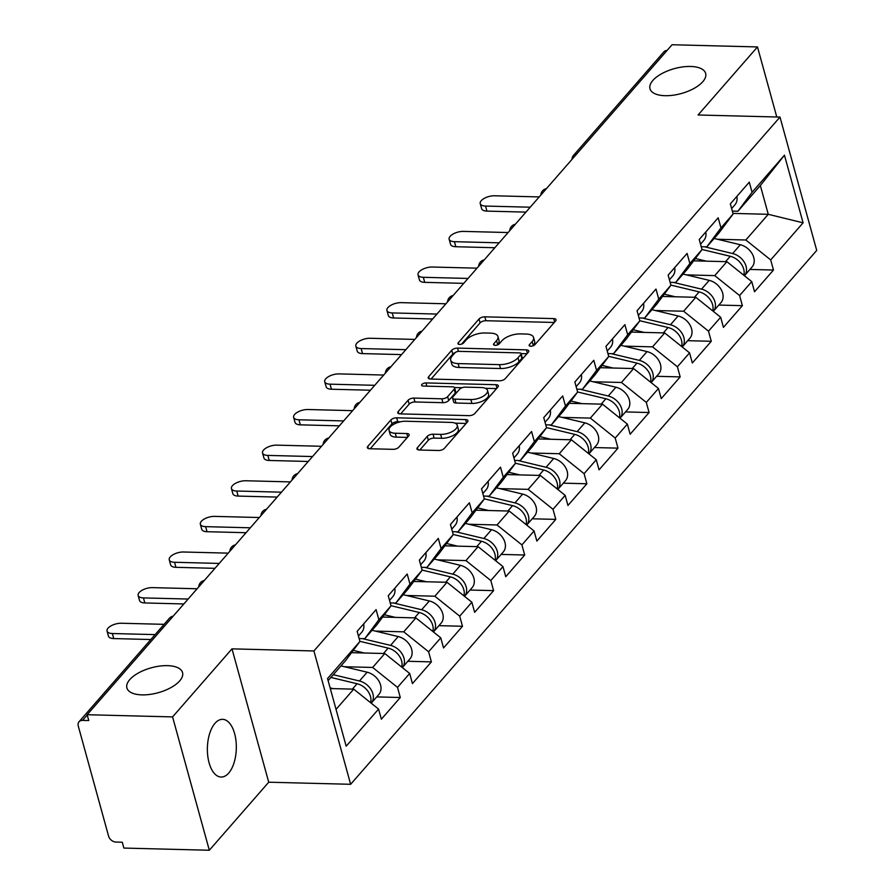 <?xml version="1.0" encoding="UTF-8"?>
<svg xmlns="http://www.w3.org/2000/svg" width="895" height="895" viewBox="0 0 895 895"><rect width="100%" height="100%" fill="white"/><g stroke="black" fill="none" stroke-linecap="round" stroke-linejoin="round"><path stroke-width="1.34" d="M665.063 95.698A28.864 12.922 164.6 0 1 649.994 88.75A28.864 12.922 164.6 0 1 661.752 73.67A28.864 12.922 164.6 0 1 690.582 66.465A28.864 12.922 164.6 0 1 705.652 73.412A28.864 12.922 164.6 0 1 693.893 88.493A28.864 12.922 164.6 0 1 665.063 95.698M141.958 694.878A28.864 12.922 164.6 0 1 126.9 687.931A28.864 12.922 164.6 0 1 138.647 672.85A28.864 12.922 164.6 0 1 167.477 665.645A28.864 12.922 164.6 0 1 182.546 672.604A28.864 12.922 164.6 0 1 170.8 687.673A28.864 12.922 164.6 0 1 141.958 694.878M530.78 346.253A3.099 1.387 -15.4 0 0 534.83 344.754L555.627 320.936A4.43 1.98 -15.4 0 0 556.063 319.66A4.43 1.98 -15.4 0 0 553.748 318.598L484.833 316.83A4.43 1.98 -15.4 0 0 479.049 318.978L458.251 342.796A3.099 1.387 -15.4 0 0 457.949 343.68A3.099 1.387 -15.4 0 0 459.56 344.43A3.099 1.387 -15.4 0 0 463.61 342.93L466.306 339.843A14.163 6.343 -15.4 0 1 484.821 332.985L490.561 333.13A14.163 6.343 -15.4 0 1 497.956 336.542A14.163 6.343 -15.4 0 1 496.557 340.626L493.861 343.702A3.099 1.387 -15.4 0 0 493.559 344.597A3.099 1.387 -15.4 0 0 495.17 345.336A3.099 1.387 -15.4 0 0 499.22 343.837L501.916 340.76A14.163 6.343 -15.4 0 1 520.431 333.902L526.17 334.048A14.163 6.343 -15.4 0 1 533.565 337.46A14.163 6.343 -15.4 0 1 532.167 341.532L529.471 344.609A3.099 1.387 -15.4 0 0 529.169 345.504A3.099 1.387 -15.4 0 0 530.78 346.253M214.99 723.305A28.864 14.465 -88.5 0 1 222.587 719.334A28.864 14.465 -88.5 0 1 235.978 740.791A28.864 14.465 -88.5 0 1 228.706 773.067A28.864 14.465 -88.5 0 1 221.11 777.039A28.864 14.465 -88.5 0 1 207.718 755.581A28.864 14.465 -88.5 0 1 214.99 723.305M417.383 447.668A4.43 1.98 -15.4 0 0 416.947 448.943A4.43 1.98 -15.4 0 0 419.263 450.006L438.595 450.498A4.43 1.98 -15.4 0 0 444.379 448.361L467.47 421.914A4.43 1.98 -15.4 0 0 467.906 420.639A4.43 1.98 -15.4 0 0 465.601 419.576L396.675 417.808A4.43 1.98 -15.4 0 0 390.891 419.956L367.8 446.404A4.43 1.98 -15.4 0 0 367.364 447.668A4.43 1.98 -15.4 0 0 369.68 448.742L393.028 449.335A4.43 1.98 -15.4 0 0 398.812 447.198L408.702 435.876A4.43 1.98 -15.4 0 0 409.138 434.601A4.43 1.98 -15.4 0 0 406.822 433.538L395.243 433.236A11.836 5.303 -15.4 0 1 389.056 430.383A11.836 5.303 -15.4 0 1 393.878 424.196A11.836 5.303 -15.4 0 1 405.715 421.243L451.091 422.406A11.836 5.303 -15.4 0 1 457.267 425.259A11.836 5.303 -15.4 0 1 452.445 431.446A11.836 5.303 -15.4 0 1 440.62 434.399L433.057 434.209A4.43 1.98 -15.4 0 0 427.273 436.346L417.383 447.668L417.976 449.816M231.995 648.853L172.578 716.906L87.151 714.725L672.055 44.75L757.483 46.932L698.078 114.985L779.992 117.077L313.91 650.956L231.995 648.853L268.724 782.208L350.639 784.3L313.91 650.956M499.455 380.8A4.43 1.98 -15.4 0 0 505.239 378.652L528.33 352.205A4.43 1.98 -15.4 0 0 528.766 350.929A4.43 1.98 -15.4 0 0 526.45 349.867L457.535 348.099A4.43 1.98 -15.4 0 0 451.751 350.247L428.66 376.694A4.43 1.98 -15.4 0 0 428.224 377.97A4.43 1.98 -15.4 0 0 430.529 379.032L499.455 380.8M497.9 387.054L474.809 413.501A4.43 1.98 -15.4 0 1 469.025 415.649L400.099 413.882A4.43 1.98 -15.4 0 1 397.794 412.819A4.43 1.98 -15.4 0 1 398.23 411.543L408.109 400.233A4.43 1.98 -15.4 0 1 413.893 398.085L441.85 398.801A4.43 1.98 -15.4 0 0 447.634 396.653L454.19 389.146A4.43 1.98 -15.4 0 0 454.626 387.871A4.43 1.98 -15.4 0 0 452.322 386.808L423.223 386.058A3.099 1.387 -15.4 0 1 421.601 385.32A3.099 1.387 -15.4 0 1 422.865 383.698A3.099 1.387 -15.4 0 1 425.953 382.926L496.031 384.716A4.43 1.98 -15.4 0 1 498.336 385.779A4.43 1.98 -15.4 0 1 497.9 387.054M350.639 784.3L816.721 250.421L779.992 117.077M376.728 696.903L400.289 697.507L397.514 687.394L372.656 667.457L344.374 666.73M400.289 697.507L381.359 719.2L378.574 709.086L346.175 746.195L327.548 678.555L359.935 641.447L357.15 631.333L376.09 609.64L378.876 619.754L391.037 605.825L388.251 595.712L407.191 574.019L409.977 584.133L422.138 570.204L419.352 560.091L438.293 538.398L441.078 548.512L453.239 534.572L450.453 524.47L469.394 502.777L472.168 512.88L484.329 498.951L481.555 488.849L500.484 467.156L503.27 477.259L515.43 463.33L512.645 453.228L531.585 431.535L534.371 441.638L546.532 427.709L543.746 417.607L562.686 395.914L565.472 406.017L577.633 392.088L574.847 381.986L593.788 360.293L596.573 370.396L608.734 356.467L605.949 346.365L624.889 324.661L627.675 334.775L639.824 320.846L637.05 310.733L655.979 289.04L658.765 299.154L670.926 285.225L668.14 275.112L687.08 253.419L689.866 263.533L702.027 249.604L699.241 239.491L718.182 217.798L720.967 227.912L733.128 213.983L730.342 203.87L749.283 182.177L752.068 192.291L784.456 155.182L803.095 222.821L770.696 259.93L745.837 239.994L717.555 239.267M749.92 269.44L773.481 270.044L770.696 259.93M773.481 270.044L754.541 291.736L751.755 281.623L739.594 295.551L714.736 275.615L686.465 274.888M718.819 305.061L742.38 305.665L739.594 295.551M742.38 305.665L723.44 327.357L720.665 317.244L708.504 331.172L683.646 311.236L655.364 310.52M687.718 340.682L711.279 341.286L708.504 331.172M711.279 341.286L692.35 362.978L689.564 352.865L677.403 366.793L652.544 346.857L624.262 346.141M656.617 376.303L680.189 376.907L677.403 366.793M680.189 376.907L661.248 398.599L658.463 388.486L646.302 402.414L621.443 382.478L593.161 381.762M625.527 411.924L649.088 412.528L646.302 402.414M649.088 412.528L630.147 434.22L627.361 424.107L615.201 438.047L590.342 418.099L562.06 417.383M594.425 447.545L617.986 448.149L615.201 438.047M617.986 448.149L599.046 469.841L596.26 459.739L584.099 473.668L559.241 453.731L530.97 453.004M563.324 483.166L586.885 483.77L584.099 473.668M586.885 483.77L567.945 505.462L565.17 495.36L553.009 509.289L528.151 489.352L499.869 488.625M532.223 518.787L555.784 519.391L553.009 509.289M555.784 519.391L536.855 541.083L534.069 530.981L521.908 544.91L497.049 524.973L468.767 524.246M501.122 554.408L524.694 555.012L521.908 544.91M524.694 555.012L505.753 576.704L502.968 566.602L490.807 580.531L465.948 560.594L437.666 559.867M470.02 590.04L493.592 590.633L490.807 580.531M493.592 590.633L474.652 612.325L471.866 602.223L459.706 616.152L434.847 596.215L406.565 595.488M438.93 625.661L462.491 626.265L459.706 616.152M462.491 626.265L443.551 647.958L440.765 637.844L428.604 651.773L403.746 631.836L375.475 631.109M407.829 661.282L431.39 661.886L428.604 651.773M431.39 661.886L412.45 683.579L409.675 673.465L397.514 687.394M359.141 638.549L364.724 638.694L378.876 619.754M391.037 605.825L376.884 624.766L364.724 638.694M372.656 667.457L384.816 653.529L351.545 652.679M409.675 673.465L384.816 653.529M390.242 602.928L395.825 603.073L409.977 584.133M422.138 570.204L407.986 589.134L395.825 603.073M403.746 631.836L415.906 617.908L382.646 617.058M440.765 637.844L415.906 617.908M421.344 567.307L426.926 567.441L441.078 548.512M453.239 534.572L439.087 553.513L426.926 567.441M434.847 596.215L447.008 582.287L413.747 581.437M471.866 602.223L447.008 582.287M452.434 531.686L458.027 531.82L472.168 512.88M484.329 498.951L470.188 517.892L458.027 531.82M465.948 560.594L478.109 546.666L444.837 545.816M502.968 566.602L478.109 546.666M483.535 496.054L489.117 496.199L503.27 477.259M515.43 463.33L501.278 482.271L489.117 496.199M497.049 524.973L509.21 511.045L475.939 510.195M534.069 530.981L509.21 511.045M514.636 460.433L520.219 460.578L534.371 441.638M546.532 427.709L532.38 446.65L520.219 460.578M528.151 489.352L540.311 475.424L507.04 474.574M565.17 495.36L540.311 475.424M545.737 424.812L551.32 424.957L565.472 406.017M577.633 392.088L563.481 411.029L551.32 424.957M559.241 453.731L571.402 439.792L538.141 438.942M596.26 459.739L571.402 439.792M576.839 389.191L582.421 389.336L596.573 370.396M608.734 356.467L594.582 375.408L582.421 389.336M590.342 418.099L602.503 404.171L569.242 403.321M627.361 424.107L602.503 404.171M607.929 353.57L613.522 353.715L627.675 334.775M639.824 320.846L625.683 339.787L613.522 353.715M621.443 382.478L633.604 368.55L600.332 367.7M658.463 388.486L633.604 368.55M639.03 317.949L644.613 318.094L658.765 299.154M670.926 285.225L656.773 304.166L644.613 318.094M652.544 346.857L664.705 332.929L631.434 332.079M689.564 352.865L664.705 332.929M670.131 282.328L675.714 282.473L689.866 263.533M702.027 249.604L687.875 268.545L675.714 282.473M683.646 311.236L695.807 297.308L662.535 296.458M720.665 317.244L695.807 297.308M701.232 246.707L706.815 246.852L720.967 227.912M733.128 213.983L718.976 232.924L706.815 246.852M714.736 275.615L726.897 261.687L693.636 260.837M751.755 281.623L726.897 261.687M576.794 153.862A6.768 5.012 41.1 0 0 573.628 155.249L663.933 51.809A6.768 5.012 41.1 0 1 667.099 50.422M732.334 211.086L737.916 211.22L752.068 192.291M745.837 239.994L768.268 214.308L760.347 185.533L737.916 211.22M732.971 213.402L768.268 214.308L803.095 222.821M760.347 185.533L784.456 155.182M776.782 116.999L757.483 46.932M172.578 716.906L209.318 850.25L123.879 848.068L122.279 842.229L116.037 842.072A6.768 5.012 -138.9 0 1 108.575 836.098L78.279 726.069A6.768 5.012 -138.9 0 1 79.028 721.773A6.768 5.012 -138.9 0 1 82.519 720.397L88.762 720.553L87.151 714.725M209.318 850.25L268.724 782.208M359.935 641.447L345.783 660.387L328.118 680.625M336.039 709.399L353.715 689.15L330.3 688.557M378.574 709.086L353.715 689.15M532.771 345.94L533.23 345.414A14.163 6.343 -15.4 0 0 534.639 341.342L533.565 337.46M497.956 336.542L499.03 340.436A14.163 6.343 -15.4 0 1 497.62 344.508L497.172 345.034M554.285 322.469L485.907 320.723A4.43 1.98 -15.4 0 0 480.112 322.86L461.563 344.127M455.163 352.641A4.43 1.98 -15.4 0 0 452.814 354.129L431.066 379.044M526.987 353.738L521.103 353.592M520.812 354.532A3.099 1.387 -15.4 0 0 521.125 353.637A3.099 1.387 -15.4 0 0 519.503 352.898L459.001 351.343A3.099 1.387 -15.4 0 0 454.951 352.843L452.12 356.098A14.163 6.343 -15.4 0 0 450.711 360.17A14.163 6.343 -15.4 0 0 458.106 363.583L499.466 364.645A14.163 6.343 -15.4 0 0 517.981 357.776L520.812 354.532L521.886 358.414A3.099 1.387 -15.4 0 0 522.188 357.53L521.125 353.637M450.711 360.17L451.785 364.064A14.163 6.343 -15.4 0 0 459.18 367.476L458.106 363.583M521.886 358.414L519.044 361.669A14.163 6.343 -15.4 0 1 500.529 368.527L459.18 367.476M400.636 413.904L409.183 404.115L408.109 400.233M454.626 387.871L455.7 391.764A4.43 1.98 -15.4 0 1 455.264 393.039L448.708 400.546A4.43 1.98 -15.4 0 1 442.924 402.683L414.967 401.967A4.43 1.98 -15.4 0 0 409.183 404.115M454.436 387.513L462.1 387.714M485.358 388.307L496.557 388.587M470.848 399.539A11.836 5.303 -15.4 0 0 482.685 396.586A11.836 5.303 -15.4 0 0 487.506 390.399A11.836 5.303 -15.4 0 0 481.32 387.546L465.333 387.143A4.43 1.98 -15.4 0 0 459.549 389.28L452.993 396.787A4.43 1.98 -15.4 0 0 452.557 398.062A4.43 1.98 -15.4 0 0 454.873 399.136L470.848 399.539L471.922 403.432A11.836 5.303 -15.4 0 0 483.759 400.479A11.836 5.303 -15.4 0 0 488.58 394.292L487.506 390.399M452.557 398.062L453.631 401.956A4.43 1.98 -15.4 0 0 455.935 403.018L454.873 399.136M471.922 403.432L455.935 403.018M457.267 425.259L458.341 429.141A11.836 5.303 -15.4 0 1 453.519 435.328A11.836 5.303 -15.4 0 1 441.694 438.281L434.131 438.091A4.43 1.98 -15.4 0 0 428.336 440.239L419.8 450.017M389.056 430.383L390.13 434.276A11.836 5.303 -15.4 0 0 396.317 437.129L395.243 433.236M407.359 437.409L396.317 437.129M400.557 421.769L397.749 421.69A4.43 1.98 -15.4 0 0 391.965 423.838L370.217 448.753M466.127 423.447L455.13 423.167M732.647 253.531L740.322 244.738A14.879 11.02 -138.9 0 1 752.46 254.292A14.879 11.02 -138.9 0 1 752.08 266.956L744.416 275.738A14.879 11.02 -138.9 0 0 744.785 263.085A14.879 11.02 -138.9 0 0 732.647 253.531L704.589 246.785M740.322 244.738L714.143 238.45M743.779 275.224A14.879 11.02 -138.9 0 0 730.253 256.272L701.993 249.481M706.345 261.161L695.359 258.521M539.204 196.922L494.51 195.781A10.147 4.542 -15.4 0 0 484.374 198.31A10.147 4.542 -15.4 0 0 480.235 203.612A10.147 4.542 -15.4 0 0 485.537 206.063L486.925 211.108A10.147 4.542 164.6 0 1 481.633 208.669L480.235 203.612M525.947 212.104L486.925 211.108M736.865 196.397A14.879 11.02 41.1 0 1 734.952 204.754L731.629 208.557M530.232 207.204L485.537 206.063M701.546 289.152L709.22 280.359A14.879 11.02 -138.9 0 1 721.37 289.924A14.879 11.02 -138.9 0 1 720.99 302.577L713.315 311.359A14.879 11.02 -138.9 0 0 713.684 298.706A14.879 11.02 -138.9 0 0 701.546 289.152L673.499 282.417M709.22 280.359L683.053 274.071M712.677 310.845A14.879 11.02 -138.9 0 0 699.152 291.893L670.892 285.102M675.244 296.782L664.258 294.142M670.456 324.773L678.13 315.98A14.879 11.02 -138.9 0 1 690.269 325.545A14.879 11.02 -138.9 0 1 689.888 338.198L682.225 346.98A14.879 11.02 -138.9 0 0 682.583 334.327A14.879 11.02 -138.9 0 0 670.456 324.773L642.397 318.038M678.13 315.98L651.952 309.692M681.576 346.466A14.879 11.02 -138.9 0 0 668.062 327.514L639.802 320.723M644.143 332.403L633.168 329.763M639.354 360.394L647.029 351.601A14.879 11.02 -138.9 0 1 659.168 361.166A14.879 11.02 -138.9 0 1 658.787 373.819L651.124 382.601A14.879 11.02 -138.9 0 0 651.493 369.948A14.879 11.02 -138.9 0 0 639.354 360.394L611.296 353.659M647.029 351.601L620.85 345.313M650.475 382.087A14.879 11.02 -138.9 0 0 636.96 363.135L608.701 356.344M613.041 368.024L602.066 365.395M608.253 396.015L615.928 387.233A14.879 11.02 -138.9 0 1 628.066 396.787A14.879 11.02 -138.9 0 1 627.686 409.44L620.022 418.222A14.879 11.02 -138.9 0 0 620.392 405.569A14.879 11.02 -138.9 0 0 608.253 396.015L580.195 389.28M615.928 387.233L589.749 380.934M619.374 417.708A14.879 11.02 -138.9 0 0 605.859 398.756L577.599 391.965M581.951 403.645L570.965 401.016M577.152 431.636L584.827 422.854A14.879 11.02 -138.9 0 1 596.965 432.408A14.879 11.02 -138.9 0 1 596.585 445.061L588.921 453.843A14.879 11.02 -138.9 0 0 589.29 441.19A14.879 11.02 -138.9 0 0 577.152 431.636L549.094 424.901M584.827 422.854L558.648 416.567M588.284 453.329A14.879 11.02 -138.9 0 0 574.758 434.377L546.498 427.597M550.85 439.266L539.864 436.637M508.103 232.543L463.409 231.402A10.147 4.542 -15.4 0 0 453.273 233.931A10.147 4.542 -15.4 0 0 449.145 239.233A10.147 4.542 -15.4 0 0 454.436 241.684L455.823 246.729A10.147 4.542 164.6 0 1 450.532 244.29L449.145 239.233M494.845 247.736L455.823 246.729M705.775 232.018A14.879 11.02 41.1 0 1 703.85 240.375L700.539 244.178M499.13 242.825L454.436 241.684M477.001 268.164L432.307 267.023A10.147 4.542 -15.4 0 0 422.171 269.552A10.147 4.542 -15.4 0 0 418.043 274.854A10.147 4.542 -15.4 0 0 423.335 277.305L424.733 282.35A10.147 4.542 164.6 0 1 419.431 279.911L418.043 274.854M463.744 283.357L424.733 282.35M674.673 267.639A14.879 11.02 41.1 0 1 672.749 275.996L669.438 279.799M468.029 278.446L423.335 277.305M445.911 303.785L401.206 302.644A10.147 4.542 -15.4 0 0 391.07 305.184A10.147 4.542 -15.4 0 0 386.942 310.475A10.147 4.542 -15.4 0 0 392.234 312.926L393.632 317.982A10.147 4.542 164.6 0 1 388.329 315.532L386.942 310.475M432.654 318.978L393.632 317.982M643.572 303.26A14.879 11.02 41.1 0 1 641.659 311.617L638.336 315.42M436.939 314.067L392.234 312.926M414.81 339.418L370.105 338.265A10.147 4.542 -15.4 0 0 359.969 340.805A10.147 4.542 -15.4 0 0 355.841 346.108A10.147 4.542 -15.4 0 0 361.144 348.547L362.531 353.603A10.147 4.542 164.6 0 1 357.239 351.153L355.841 346.108M401.553 354.599L362.531 353.603M612.471 338.881A14.879 11.02 41.1 0 1 610.558 347.238L607.235 351.041M405.838 349.688L361.144 348.547M383.709 375.039L339.015 373.897A10.147 4.542 -15.4 0 0 328.879 376.426A10.147 4.542 -15.4 0 0 324.74 381.729A10.147 4.542 -15.4 0 0 330.042 384.168L331.43 389.224A10.147 4.542 164.6 0 1 326.138 386.774L324.74 381.729M370.452 390.22L331.43 389.224M581.37 374.502A14.879 11.02 41.1 0 1 579.457 382.859L576.134 386.662M374.736 385.309L330.042 384.168M546.051 467.268L553.725 458.475A14.879 11.02 -138.9 0 1 565.875 468.029A14.879 11.02 -138.9 0 1 565.495 480.682L557.82 489.464A14.879 11.02 -138.9 0 0 558.189 476.811A14.879 11.02 -138.9 0 0 546.051 467.268L517.992 460.522M553.725 458.475L527.558 452.188M557.182 488.95A14.879 11.02 -138.9 0 0 543.657 469.998L515.397 463.218M519.749 474.898L508.763 472.258M352.608 410.66L307.914 409.518A10.147 4.542 -15.4 0 0 297.778 412.047A10.147 4.542 -15.4 0 0 293.638 417.35A10.147 4.542 -15.4 0 0 298.941 419.789L300.328 424.845A10.147 4.542 164.6 0 1 295.037 422.395L293.638 417.35M339.35 425.841L300.328 424.845M550.28 410.123A14.879 11.02 41.1 0 1 548.355 418.48L545.033 422.283M343.635 420.93L298.941 419.789M514.961 502.889L522.635 494.096A14.879 11.02 -138.9 0 1 534.774 503.65A14.879 11.02 -138.9 0 1 534.393 516.303L526.719 525.085A14.879 11.02 -138.9 0 0 527.088 512.432A14.879 11.02 -138.9 0 0 514.961 502.889L486.902 496.143M522.635 494.096L496.456 487.809M526.081 524.571A14.879 11.02 -138.9 0 0 512.567 505.63L484.307 498.839M488.648 510.519L477.673 507.879M321.506 446.281L276.812 445.139A10.147 4.542 -15.4 0 0 266.676 447.668A10.147 4.542 -15.4 0 0 262.548 452.971A10.147 4.542 -15.4 0 0 267.84 455.41L269.238 460.466A10.147 4.542 164.6 0 1 263.935 458.027L262.548 452.971M308.249 461.462L269.238 460.466M519.178 445.755A14.879 11.02 41.1 0 1 517.254 454.112L513.943 457.904M312.534 456.551L267.84 455.41M483.859 538.51L491.534 529.717A14.879 11.02 -138.9 0 1 503.672 539.271A14.879 11.02 -138.9 0 1 503.292 551.935L495.629 560.717A14.879 11.02 -138.9 0 0 495.998 548.053A14.879 11.02 -138.9 0 0 483.859 538.51L455.801 531.764M491.534 529.717L465.355 523.43M494.98 560.192A14.879 11.02 -138.9 0 0 481.465 541.251L453.206 534.46M457.546 546.14L446.571 543.5M290.405 481.902L245.711 480.76A10.147 4.542 -15.4 0 0 235.575 483.289A10.147 4.542 -15.4 0 0 231.447 488.592A10.147 4.542 -15.4 0 0 236.739 491.031L238.137 496.087A10.147 4.542 164.6 0 1 232.834 493.648L231.447 488.592M277.159 497.083L238.137 496.087M488.077 481.376A14.879 11.02 41.1 0 1 486.164 489.733L482.841 493.525M281.444 492.172L236.739 491.031M452.758 574.131L460.433 565.338A14.879 11.02 -138.9 0 1 472.571 574.892A14.879 11.02 -138.9 0 1 472.191 587.556L464.527 596.338A14.879 11.02 -138.9 0 0 464.897 583.674A14.879 11.02 -138.9 0 0 452.758 574.131L424.7 567.385M460.433 565.338L434.254 559.051M463.878 595.824A14.879 11.02 -138.9 0 0 450.364 576.872L422.104 570.081M426.445 581.761L415.47 579.121M259.315 517.523L214.61 516.381A10.147 4.542 -15.4 0 0 204.474 518.91A10.147 4.542 -15.4 0 0 200.346 524.213A10.147 4.542 -15.4 0 0 205.649 526.652L207.036 531.708A10.147 4.542 164.6 0 1 201.733 529.269L200.346 524.213M246.058 532.704L207.036 531.708M456.976 516.997A14.879 11.02 41.1 0 1 455.063 525.354L451.74 529.158M250.343 527.804L205.649 526.652M421.657 609.752L429.331 600.959A14.879 11.02 -138.9 0 1 441.47 610.513A14.879 11.02 -138.9 0 1 441.09 623.177L433.426 631.959A14.879 11.02 -138.9 0 0 433.795 619.306A14.879 11.02 -138.9 0 0 421.657 609.752L393.599 603.006M429.331 600.959L403.153 594.672M432.788 631.445A14.879 11.02 -138.9 0 0 419.263 612.493L391.003 605.702M395.355 617.382L384.369 614.742M228.214 553.144L183.52 552.002A10.147 4.542 -15.4 0 0 173.384 554.531A10.147 4.542 -15.4 0 0 169.244 559.834A10.147 4.542 -15.4 0 0 174.547 562.273L175.935 567.329A10.147 4.542 164.6 0 1 170.643 564.89L169.244 559.834M214.957 568.325L175.935 567.329M425.875 552.618A14.879 11.02 41.1 0 1 423.961 560.975L420.639 564.779M219.241 563.425L174.547 562.273M390.556 645.373L398.23 636.58A14.879 11.02 -138.9 0 1 410.38 646.134A14.879 11.02 -138.9 0 1 410 658.798L402.325 667.581A14.879 11.02 -138.9 0 0 402.694 654.927A14.879 11.02 -138.9 0 0 390.556 645.373L362.497 638.638M398.23 636.58L372.051 630.293M401.687 667.066A14.879 11.02 -138.9 0 0 388.161 648.114L359.902 641.323M364.254 653.003L353.268 650.363M197.113 588.765L152.418 587.623A10.147 4.542 -15.4 0 0 142.283 590.152A10.147 4.542 -15.4 0 0 138.143 595.455A10.147 4.542 -15.4 0 0 143.446 597.905L144.833 602.95A10.147 4.542 164.6 0 1 139.542 600.511L138.143 595.455M183.855 603.957L144.833 602.95M394.784 588.239A14.879 11.02 41.1 0 1 392.86 596.596L389.538 600.4M188.14 599.046L143.446 597.905M359.454 680.994L367.14 672.201A14.879 11.02 -138.9 0 1 379.279 681.766A14.879 11.02 -138.9 0 1 378.898 694.419L371.224 703.201A14.879 11.02 -138.9 0 0 371.593 690.548A14.879 11.02 -138.9 0 0 359.454 680.994L333.287 674.707M367.14 672.201L340.961 665.914M370.586 702.687A14.879 11.02 -138.9 0 0 357.071 683.735L330.893 677.448M333.153 688.624L330.121 687.897M164.087 624.341L121.317 623.244A10.147 4.542 -15.4 0 0 111.181 625.773A10.147 4.542 -15.4 0 0 107.053 631.076A10.147 4.542 -15.4 0 0 112.345 633.526L113.743 638.571A10.147 4.542 164.6 0 1 108.44 636.132L107.053 631.076M150.83 639.522L113.743 638.571M363.683 623.86A14.879 11.02 41.1 0 1 361.759 632.217L358.447 636.021M155.115 634.611L112.345 633.526M87.229 714.993L82.519 720.397M172.511 616.946A6.768 5.012 -138.9 0 0 169.334 618.333L79.028 721.773M533.23 345.414L532.167 341.532M494.275 345.201L493.861 343.702M497.62 344.508L496.557 340.626M458.665 344.295L458.251 342.796M480.112 322.86L479.049 318.978M485.907 320.723L484.833 316.83M554.687 322.01L553.748 318.598M529.885 346.108L529.471 344.609M429.253 378.831L428.66 376.694M452.814 354.129L451.751 350.247M458.43 351.366L457.535 348.099M527.39 353.268L526.45 349.867M500.529 368.527L499.466 364.645M519.044 361.669L517.981 357.776M398.823 413.691L398.23 411.543M414.967 401.967L413.893 398.085M442.924 402.683L441.85 398.801M448.708 400.546L447.634 396.653M455.264 393.039L454.19 389.146M426.848 386.159L425.953 382.926M496.971 388.128L496.031 384.716M428.336 440.239L427.273 436.346M434.131 438.091L433.057 434.209M441.694 438.281L440.62 434.399M407.762 436.939L406.822 433.538M368.393 448.54L367.8 446.404M391.965 423.838L390.891 419.956M397.749 421.69L396.675 417.808M466.541 422.977L465.601 419.576M725.554 261.653L730.253 256.272M694.464 297.274L699.152 291.893M663.363 332.895L668.062 327.514M632.262 368.516L636.96 363.135M601.16 404.137L605.859 398.756M570.059 439.758L574.758 434.377M538.969 475.39L543.657 469.998M507.868 511.011L512.567 505.63M476.767 546.632L481.465 541.251M445.665 582.253L450.364 576.872M414.564 617.874L419.263 612.493M383.463 653.495L388.161 648.114M352.373 689.116L357.071 683.735M573.628 155.249A6.768 6.768 0 0 0 571.961 159.399M546.42 188.655A6.768 6.768 0 0 0 540.86 195.02M515.319 224.287A6.768 6.768 0 0 0 509.758 230.641M484.217 259.908A6.768 6.768 0 0 0 478.668 266.262M453.116 295.529A6.768 6.768 0 0 0 447.567 301.895M422.026 331.15A6.768 6.768 0 0 0 416.466 337.516M390.925 366.771A6.768 6.768 0 0 0 385.365 373.137M359.824 402.392A6.768 6.768 0 0 0 354.263 408.758M328.722 438.013A6.768 6.768 0 0 0 323.173 444.379M297.621 473.634A6.768 6.768 0 0 0 292.072 480M266.531 509.255A6.768 6.768 0 0 0 260.971 515.621M235.43 544.876A6.768 6.768 0 0 0 229.87 551.242M204.328 580.497A6.768 6.768 0 0 0 198.768 586.863M173.227 616.129A6.768 6.768 0 0 0 169.334 618.333"/></g></svg>
